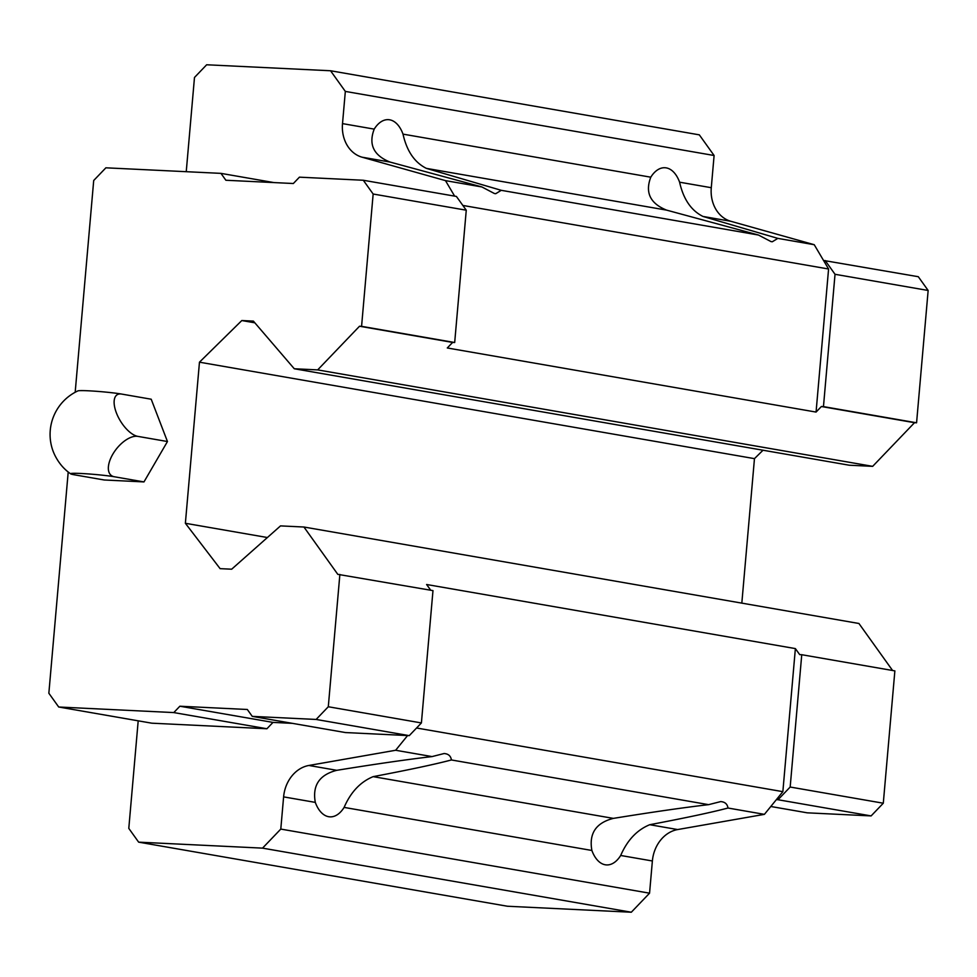 <?xml version="1.0" encoding="UTF-8"?>
<svg xmlns="http://www.w3.org/2000/svg" width="977" height="977" viewBox="0 0 977 977"><rect width="100%" height="100%" fill="white"/><g stroke="black" fill="none" stroke-linecap="round" stroke-linejoin="round"><path stroke-width="1.47" d="M75.18 392.265L93.707 180.501L105.882 167.812L220.961 173.369L225.882 180.256L293.344 183.517L299.426 177.167L363.297 180.256L373.153 194.02L361.575 326.342L359.512 326.233L317.672 369.892L294.272 368.756L253.373 321.103L241.807 320.541L199.467 362.186L185.374 523.281L220.106 568.651L231.671 569.2L280.521 525.895L303.932 527.018L337.798 574.342L432.982 590.621L421.405 722.943L409.241 735.644L407.592 735.559L395.636 750.263L308.879 765.467A33.267 27.503 99.9 0 0 283.611 796.878L280.79 829.082L262.532 848.134L138.649 842.15L128.793 828.386L138.197 720.831M407.592 735.559L345.37 732.555L252.249 716.373L247.328 709.485L179.866 706.224L272.986 722.406L266.904 728.757L151.814 723.188L58.705 707.006L48.85 693.243L68.207 472.025M292.404 723.346L272.986 722.406M186.241 171.696L194.484 77.464L206.66 64.775L330.556 70.759L699.324 134.85L714.102 155.502L711.28 187.706A33.267 27.503 99.9 0 0 730.857 221.29L814.244 244.714L828.581 269.005L462.854 205.439M430.71 590.218L426.607 584.502L795.376 648.594L782.858 791.663L764.405 814.354L677.647 829.558L649.754 824.71C637.016 829.913 627.332 840.171 620.688 855.473A34.378 19.235 -87.2 0 1 606.583 864.926A34.378 19.235 -87.2 0 1 605.251 864.779A34.378 19.235 -87.2 0 1 591.879 850.466C588.826 833.515 595.982 822.829 613.348 818.384C652.245 812.095 684.01 807.515 708.618 804.657L451.411 759.959C435.131 764.27 409.058 769.827 373.165 776.642C360.44 781.844 350.755 792.103 344.112 807.405A34.378 19.235 -87.2 0 1 330.006 816.857A34.378 19.235 -87.2 0 1 328.675 816.711A34.378 19.235 -87.2 0 1 315.302 802.386C312.249 785.447 319.406 774.761 336.772 770.316C375.669 764.026 407.421 759.447 432.042 756.589L395.636 750.263M138.649 842.15L507.417 906.241L631.313 912.225L649.558 893.186L652.38 860.981A33.267 27.503 99.9 0 1 677.647 829.558M403.012 134.13C406.811 151.105 414.602 162.524 426.387 168.374L501.25 190.32L495.742 193.69L494.46 193.544L481.881 186.949L389.982 162.048C373.617 155.428 368.353 144.462 374.203 129.123A34.378 19.235 -87.2 0 1 388.309 119.658A34.378 19.235 -87.2 0 1 403.012 134.13L650.78 177.191A34.378 19.235 -87.2 0 1 664.885 167.739A34.378 19.235 -87.2 0 1 679.601 182.198C683.399 199.161 691.191 210.58 702.964 216.442L777.826 238.388L772.318 241.759L771.048 241.612L758.457 235.03L666.558 210.116C650.193 203.485 644.93 192.518 650.78 177.191M814.244 244.714L777.826 238.388M389.982 162.048L362.088 157.199A33.267 27.503 99.9 0 1 342.512 123.615L345.333 91.411L330.556 70.759M758.457 235.03L501.25 190.32M714.102 155.502L345.333 91.411M362.088 157.199L445.475 180.623L454.635 196.121M481.881 186.949L445.475 180.623M828.581 269.005L816.064 412.074L447.295 347.971L452.62 342.426L359.512 326.233M823.538 260.456L918.295 276.711L928.15 290.474L916.573 422.797L914.509 422.699L872.669 466.347L317.672 369.892M914.509 422.699L821.388 406.517L816.064 412.074M872.669 466.347L849.269 465.223L294.272 368.756M254.838 322.813L241.807 320.541M763.025 450.226L754.464 458.64L199.467 362.186M267.393 537.533L185.374 523.281M754.464 458.64L741.824 603.127M892.587 670.503L858.93 623.485L303.932 527.018M795.376 648.594L799.687 654.614L801.751 654.712L790.173 787.035L778.01 799.736L776.361 799.65M782.858 791.663L416.556 727.999M432.042 756.589L444.071 753.536C448.345 753.804 450.788 755.942 451.411 759.959M708.618 804.657L720.647 801.604C724.922 801.873 727.364 804.01 727.999 808.028C711.708 812.339 685.634 817.896 649.754 824.71M764.405 814.354L727.999 808.028M649.558 893.186L280.79 829.082M631.313 912.225L262.532 848.134M825.186 260.529L835.03 274.293L823.464 406.615L821.388 406.517M928.15 290.474L835.03 274.293M916.573 422.797L823.464 406.615M790.173 787.035L883.293 803.216L894.871 670.894L801.751 654.712M883.293 803.216L871.118 815.917L778.01 799.736M871.118 815.917L807.246 812.827L770.804 806.489M363.297 180.256L456.406 196.438L466.261 210.202L454.684 342.524L452.62 342.426M220.961 173.369L273.914 182.577M373.153 194.02L466.261 210.202M361.575 326.342L454.684 342.524M339.874 574.439L328.296 706.75L421.405 722.943M328.296 706.75L316.121 719.451L409.241 735.644M316.121 719.451L252.249 716.373M179.866 706.224L173.784 712.575L266.904 728.757M173.784 712.575L58.705 707.006M143.973 481.917L104.234 479.988L74.606 474.846A24.01 1.38 -175 0 1 70.674 473.857A24.01 1.38 -175 0 1 86.44 473.796A24.01 1.38 -175 0 1 114.346 476.764L143.973 481.917L167.458 441.531L151.203 399.214L121.575 394.061A24.01 10.942 58.7 0 0 116.397 412.905A24.01 10.942 58.7 0 0 137.83 436.377L167.458 441.531M70.674 473.857A48.007 48.007 0 0 1 63.945 468.191A24.01 10.942 -121.3 0 1 52.428 449.286A48.007 48.007 0 0 1 77.928 390.885A24.01 1.38 5 0 1 95.966 391.264A24.01 1.38 5 0 1 121.575 394.061M137.83 436.377A24.01 12.322 128.3 0 0 112.782 454.256A24.01 12.322 128.3 0 0 114.346 476.764M666.558 210.116L426.387 168.374M730.857 221.29L702.964 216.442M711.28 187.706L679.601 182.198M336.772 770.316L308.879 765.467M613.348 818.384L373.165 776.642M315.302 802.386L283.611 796.878M591.879 850.466L344.112 807.405M652.38 860.981L620.688 855.473M374.203 129.123L342.512 123.615"/></g></svg>
